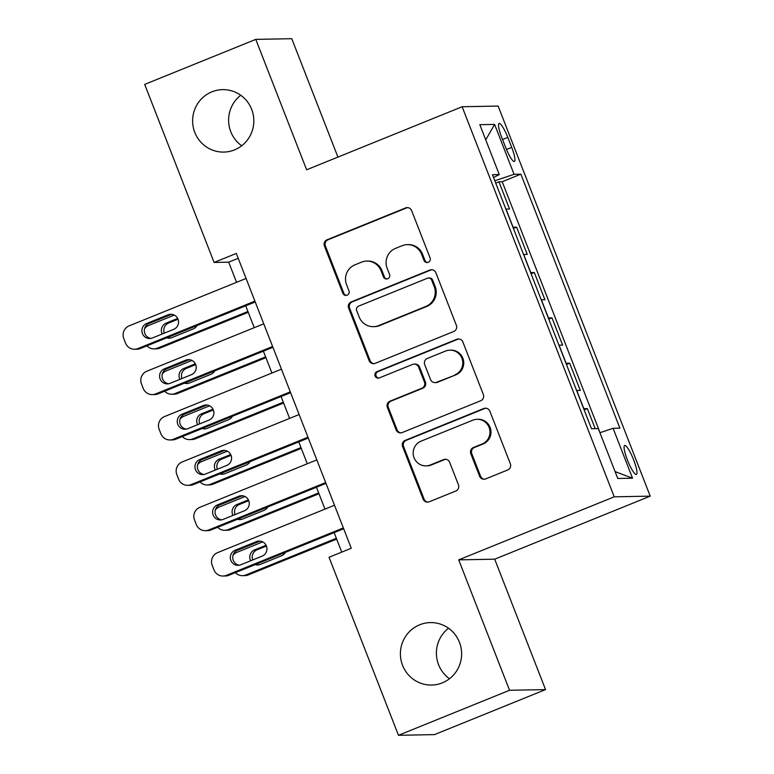 <?xml version="1.0" encoding="UTF-8"?>
<svg xmlns="http://www.w3.org/2000/svg" width="774" height="774" viewBox="0 0 774 774"><rect width="100%" height="100%" fill="white"/><g stroke="black" fill="none" stroke-linecap="round" stroke-linejoin="round"><path stroke-width="1.16" d="M428.254 262.299A3.357 3.289 -91.1 0 0 430.092 257.945L411.652 210.644A4.789 4.692 -91.1 0 0 405.557 207.954L327.044 239.785A4.789 4.692 -91.1 0 0 324.422 246.006L342.863 293.307A3.357 3.289 -91.1 0 0 347.129 295.184A3.357 3.289 -91.1 0 0 348.968 290.831L346.578 284.706A15.325 15.025 -91.1 0 1 354.985 264.805L361.526 262.154A15.325 15.025 -91.1 0 1 381.04 270.745L383.43 276.869A3.357 3.289 -91.1 0 0 387.697 278.746A3.357 3.289 -91.1 0 0 389.535 274.393L387.145 268.268A15.325 15.025 -91.1 0 1 395.543 248.367L402.093 245.716A15.325 15.025 -91.1 0 1 421.598 254.298L423.988 260.422A3.357 3.289 -91.1 0 0 428.254 262.299M419.692 624.792A31.231 30.612 -91.1 0 0 401.009 659.97A31.231 30.612 -91.1 0 0 431.602 685.048A31.231 30.612 -91.1 0 0 442.331 682.852A31.231 30.612 -91.1 0 0 461.014 647.664A31.231 30.612 -91.1 0 0 430.421 622.586A31.231 30.612 -91.1 0 0 419.692 624.792M448.533 628.227A31.231 30.612 -91.1 0 0 449.491 678.74M211.902 91.825A31.231 30.612 -91.1 0 0 193.219 127.013A31.231 30.612 -91.1 0 0 223.812 152.091A31.231 30.612 -91.1 0 0 234.541 149.885A31.231 30.612 -91.1 0 0 253.224 114.707A31.231 30.612 -91.1 0 0 222.631 89.629A31.231 30.612 -91.1 0 0 211.902 91.825M240.743 95.26A31.231 30.612 -91.1 0 0 241.691 145.773M633.645 459.901A15.615 2.912 67.9 0 0 624.666 445.485A15.615 2.912 67.9 0 0 627.414 460.017A15.615 2.912 67.9 0 0 636.392 474.433A15.615 2.912 67.9 0 0 633.645 459.901M479.59 476.213A4.789 4.692 -91.1 0 0 485.685 478.903L507.705 469.973A4.789 4.692 -91.1 0 0 510.337 463.752L489.855 411.217A4.789 4.692 -91.1 0 0 483.75 408.527L405.247 440.358A4.789 4.692 -91.1 0 0 402.615 446.579L423.107 499.114A4.789 4.692 -91.1 0 0 429.202 501.794L455.809 491.016A4.789 4.692 -91.1 0 0 458.431 484.795L449.665 462.31A4.789 4.692 -91.1 0 0 443.57 459.621L430.373 464.971A12.81 12.558 -91.1 0 1 413.422 455.586A12.81 12.558 -91.1 0 1 421.085 441.151L472.769 420.205A12.81 12.558 -91.1 0 1 489.729 429.589A12.81 12.558 -91.1 0 1 482.057 444.024L473.446 447.507A4.789 4.692 -91.1 0 0 470.815 453.728L479.59 476.213L480.557 476.194A4.789 4.692 -91.1 0 0 484.524 479.203M458.701 559.863L509.544 690.273L398.465 735.3L434.456 734.623L545.544 689.595L494.702 559.186L650.218 496.144L614.227 496.821L458.701 559.863L494.702 559.186M337.928 157.093L291.769 38.7L255.778 39.377L306.62 169.787L462.136 106.744L614.227 496.821M255.778 39.377L144.69 84.405L214.098 262.444L228.688 262.163L236.554 282.326M398.465 735.3L329.047 557.27L351.27 548.263L236.322 253.437L214.098 262.444M453.719 331.504A4.789 4.692 -91.1 0 0 456.35 325.283L435.868 272.748A4.789 4.692 -91.1 0 0 429.773 270.068L351.261 301.889A4.789 4.692 -91.1 0 0 348.639 308.11L369.121 360.645A4.789 4.692 -91.1 0 0 375.216 363.335L453.719 331.504M462.862 341.982L483.344 394.517A4.789 4.692 -91.1 0 1 480.712 400.738L402.209 432.56A4.789 4.692 -91.1 0 1 396.114 429.88L387.348 407.395A4.789 4.692 -91.1 0 1 389.97 401.174L421.811 388.267A4.789 4.692 -91.1 0 0 424.433 382.046L418.618 367.137A4.789 4.692 -91.1 0 0 412.523 364.448L379.376 377.886A3.357 3.289 -91.1 0 1 374.935 375.429A3.357 3.289 -91.1 0 1 376.948 371.655L456.757 339.302A4.789 4.692 -91.1 0 1 462.862 341.982M595.187 428.641L587.369 408.595L584.157 409.891M583.673 408.662A19.524 1.374 -21.3 0 1 583.819 408.662L576.746 390.512L580.297 390.444L569.683 363.229L566.471 364.535M565.997 363.306A19.524 1.374 -21.3 0 1 566.133 363.296L559.06 345.156L562.611 345.088L551.997 317.872L548.785 319.178M548.311 317.95A19.524 1.374 -21.3 0 1 548.447 317.94L541.374 299.799L544.925 299.732L534.312 272.516L531.099 273.822M530.625 272.593A19.524 1.374 -21.3 0 1 530.761 272.583L523.688 254.443L527.239 254.375L516.635 227.159L513.085 227.227A19.524 1.374 158.7 0 0 512.939 227.227M513.423 228.456L516.635 227.159M501.775 137.52L505.664 147.505A15.132 2.825 67.9 0 0 514.371 161.466A15.132 2.825 67.9 0 0 511.701 147.389L507.812 137.404A15.132 2.825 67.9 0 0 499.104 123.443A15.132 2.825 67.9 0 0 501.775 137.52M650.218 496.144L498.137 106.067L462.136 106.744M599.918 432.734L613.095 428.312L619.897 428.177L520.863 174.169L514.062 174.305L494.818 180.768M613.095 428.312L632.542 478.206L617.758 478.477L598.302 428.583L591.491 428.719L492.458 174.711L499.269 174.576L479.822 124.682L494.605 124.411L514.062 174.305M600.044 432.685L502.21 181.735L498.949 181.803L509.553 209.019L506.002 209.077A19.524 1.374 158.7 0 0 505.867 209.086M530.761 272.583L534.312 272.516M548.447 317.94L551.997 317.872M566.133 363.296L569.683 363.229M583.819 408.662L587.369 408.595M509.544 690.273L545.544 689.595M245.716 305.817L254.24 327.683M263.392 351.173L271.926 373.049M281.078 396.54L289.611 418.405M298.764 441.896L307.288 463.761M316.45 487.252L324.974 509.118M334.136 532.609L341.74 552.123M238.218 258.303L228.688 262.163M495.737 183.099L498.949 181.803M502.21 181.735L520.863 174.169M493.56 177.517L499.269 174.576M485.733 139.862L494.605 124.411M632.542 478.206L615.069 471.598M427.587 262.492A3.357 3.289 -91.1 0 1 424.965 260.403L422.575 254.278A15.325 15.025 -91.1 0 0 408.324 244.613L407.356 244.632M366.789 261.07L367.766 261.061A15.325 15.025 -91.1 0 1 382.008 270.726L384.397 276.85A3.357 3.289 -91.1 0 0 387.029 278.93M407.685 207.635A4.789 4.692 -91.1 0 0 406.524 207.945L328.021 239.766A4.789 4.692 -91.1 0 0 325.39 245.987L343.84 293.288A3.357 3.289 -91.1 0 0 346.462 295.378M431.902 269.749A4.789 4.692 -91.1 0 0 430.741 270.049L352.238 301.87A4.789 4.692 -91.1 0 0 349.606 308.091L370.088 360.626A4.789 4.692 -91.1 0 0 374.055 363.635M431.669 280.12A3.357 3.289 -91.1 0 0 427.403 278.243L358.488 306.175A3.357 3.289 -91.1 0 0 356.65 310.529L359.165 316.992A15.325 15.025 -91.1 0 0 378.679 325.583L425.787 306.485A15.325 15.025 -91.1 0 0 434.185 286.583L431.669 280.12L432.647 280.111A3.357 3.289 -91.1 0 0 429.522 277.992L428.554 278.011M373.416 326.657L374.384 326.638A15.325 15.025 -91.1 0 0 379.647 325.564L378.679 325.583M432.647 280.111L435.162 286.564A15.325 15.025 -91.1 0 1 426.755 306.465L379.647 325.564M414.167 364.109L415.145 364.09A4.789 4.692 -91.1 0 1 419.595 367.118L425.41 382.027A4.789 4.692 -91.1 0 1 422.778 388.248L390.947 401.155A4.789 4.692 -91.1 0 0 388.316 407.376L397.081 429.86A4.789 4.692 -91.1 0 0 401.048 432.869M458.895 338.983A4.789 4.692 -91.1 0 0 457.734 339.283L377.915 371.636A3.357 3.289 -91.1 0 0 378.709 378.08M454.851 374.877A12.81 12.558 -91.1 0 0 449.965 350.158A12.81 12.558 -91.1 0 0 445.563 351.057L427.354 358.439A4.789 4.692 -91.1 0 0 424.723 364.66L430.538 379.57A4.789 4.692 -91.1 0 0 436.642 382.259L455.818 374.858A12.81 12.558 -91.1 0 0 450.932 350.138L449.965 350.158M434.998 382.598L435.965 382.579A4.789 4.692 -91.1 0 0 437.61 382.24L436.642 382.259M455.818 374.858L437.61 382.24M477.171 419.295L478.148 419.276A12.81 12.558 -91.1 0 1 483.034 444.005L474.414 447.498A4.789 4.692 -91.1 0 0 471.792 453.719L480.557 476.194M425.971 465.871L426.948 465.851A12.81 12.558 -91.1 0 0 431.35 464.951L430.373 464.971M445.698 459.301A4.789 4.692 -91.1 0 0 444.537 459.601L431.35 464.951M485.888 408.208A4.789 4.692 -91.1 0 0 484.727 408.517L406.215 440.338A4.789 4.692 -91.1 0 0 403.593 446.559L424.075 499.095A4.789 4.692 -91.1 0 0 428.041 502.094M144.632 328.505A9.762 9.569 -91.1 0 1 148.589 325.506L174.276 315.095M247.932 311.496L157.432 348.184L159.86 348.136A9.762 9.569 88.9 0 1 156.503 348.822L154.074 348.871A9.762 9.569 -91.1 0 0 157.432 348.184M248.241 312.309L159.86 348.136M178.001 319.246L168.606 323.058A7.808 7.653 -91.1 0 0 164.311 333.149M168.035 337.309A7.808 7.653 -91.1 0 0 170.367 338.044M166.758 337.822A7.808 7.653 -91.1 0 0 171.828 337.619L193.161 328.969A7.808 7.653 -91.1 0 0 196.993 325.564M177.643 318.453L166.168 323.106A7.808 7.653 -91.1 0 0 162.23 333.991M146.973 345.843A9.762 9.569 -91.1 0 0 154.074 348.871M254.917 301.144L137.975 348.552A9.762 9.569 -91.1 0 1 125.543 343.085L123.782 338.548A9.762 9.569 -91.1 0 1 129.132 325.873L246.074 278.466M134.618 349.238L137.046 349.19A9.762 9.569 88.9 0 0 140.404 348.503L255.236 301.957M152.372 337.986A7.808 7.653 88.9 0 1 142.048 332.269A7.808 7.653 88.9 0 1 146.712 323.474L168.045 314.825A7.808 7.653 88.9 0 1 178.378 320.542A7.808 7.653 88.9 0 1 173.705 329.337L152.372 337.986M150.911 338.412A7.808 7.653 88.9 0 1 149.15 323.426L170.474 314.776A7.808 7.653 88.9 0 1 171.944 314.35M162.308 373.861A9.762 9.569 -91.1 0 1 166.265 370.862L191.962 360.452M265.608 356.862L175.108 393.54L177.546 393.502A9.762 9.569 88.9 0 1 174.189 394.189L171.76 394.227A9.762 9.569 -91.1 0 0 175.108 393.54M265.927 357.665L177.546 393.502M195.687 364.602L186.292 368.414A7.808 7.653 -91.1 0 0 181.987 378.505M185.712 382.666A7.808 7.653 -91.1 0 0 188.053 383.401M184.444 383.178A7.808 7.653 -91.1 0 0 189.514 382.975L210.847 374.335A7.808 7.653 -91.1 0 0 214.679 370.93M195.329 363.809L183.854 368.463A7.808 7.653 -91.1 0 0 179.916 379.347M164.649 391.199A9.762 9.569 -91.1 0 0 171.76 394.227M179.994 419.227A9.762 9.569 -91.1 0 1 183.951 416.219L209.648 405.808M283.294 402.219L192.794 438.906L195.232 438.858A9.762 9.569 88.9 0 1 191.875 439.545L189.446 439.593A9.762 9.569 -91.1 0 0 192.794 438.906M283.613 403.031L195.232 438.858M213.372 409.968L203.978 413.771A7.808 7.653 -91.1 0 0 199.673 423.862M203.398 428.022A7.808 7.653 -91.1 0 0 205.729 428.767M202.12 428.544A7.808 7.653 -91.1 0 0 207.2 428.332L228.533 419.692A7.808 7.653 -91.1 0 0 232.355 416.286M213.014 409.165L201.54 413.819A7.808 7.653 -91.1 0 0 197.602 424.703M182.335 436.565A9.762 9.569 -91.1 0 0 189.446 439.593M197.68 464.584A9.762 9.569 -91.1 0 1 201.637 461.585L227.333 451.165M300.98 447.575L210.48 484.263L212.908 484.214A9.762 9.569 88.9 0 1 209.56 484.901L207.132 484.95A9.762 9.569 -91.1 0 0 210.48 484.263M301.299 448.388L212.908 484.214M231.058 455.325L221.654 459.137A7.808 7.653 -91.1 0 0 217.359 469.228M221.083 473.378A7.808 7.653 -91.1 0 0 223.415 474.123M219.806 473.901A7.808 7.653 -91.1 0 0 224.886 473.698L246.209 465.048A7.808 7.653 -91.1 0 0 250.041 461.643M230.7 454.532L219.226 459.176A7.808 7.653 -91.1 0 0 215.288 470.07M200.021 481.921A9.762 9.569 -91.1 0 0 207.132 484.95M215.365 509.94A9.762 9.569 -91.1 0 1 219.323 506.941L245.019 496.521M318.665 492.932L228.166 529.619L230.594 529.571A9.762 9.569 88.9 0 1 227.246 530.258L224.808 530.306A9.762 9.569 -91.1 0 0 228.166 529.619M318.985 493.744L230.594 529.571M248.744 500.681L239.34 504.493A7.808 7.653 -91.1 0 0 235.044 514.584M238.769 518.744A7.808 7.653 -91.1 0 0 241.101 519.48M237.492 519.257A7.808 7.653 -91.1 0 0 242.572 519.054L263.895 510.405A7.808 7.653 -91.1 0 0 267.727 506.999M248.386 499.888L236.912 504.542A7.808 7.653 -91.1 0 0 232.964 515.426M217.707 527.278A9.762 9.569 -91.1 0 0 224.808 530.306M272.603 346.5L155.651 393.908A9.762 9.569 -91.1 0 1 143.229 388.442L141.458 383.904A9.762 9.569 -91.1 0 1 146.808 371.23L263.76 323.822M152.304 394.595L154.732 394.556A9.762 9.569 88.9 0 0 158.09 393.86L272.922 347.313M170.057 383.343A7.808 7.653 88.9 0 1 159.734 377.625A7.808 7.653 88.9 0 1 164.398 368.83L185.731 360.181A7.808 7.653 88.9 0 1 196.064 365.899A7.808 7.653 88.9 0 1 191.391 374.693L170.057 383.343M168.597 383.769A7.808 7.653 88.9 0 1 166.836 368.782L188.159 360.142A7.808 7.653 88.9 0 1 189.63 359.707M290.289 391.867L173.337 439.264A9.762 9.569 -91.1 0 1 160.915 433.798L159.144 429.26A9.762 9.569 -91.1 0 1 164.494 416.586L281.446 369.179M169.99 439.951L172.418 439.913A9.762 9.569 88.9 0 0 175.775 439.226L290.608 392.67M187.743 428.699A7.808 7.653 88.9 0 1 177.41 422.981A7.808 7.653 88.9 0 1 182.083 414.187L203.417 405.537A7.808 7.653 88.9 0 1 213.74 411.265A7.808 7.653 88.9 0 1 209.077 420.059L187.743 428.699M186.273 429.125A7.808 7.653 88.9 0 1 184.522 414.138L205.845 405.499A7.808 7.653 88.9 0 1 207.316 405.063M307.975 437.223L191.023 484.63A9.762 9.569 -91.1 0 1 178.601 479.154L176.83 474.617A9.762 9.569 -91.1 0 1 182.18 461.952L299.132 414.545M187.676 485.317L190.104 485.269A9.762 9.569 88.9 0 0 193.452 484.582L308.294 438.036M205.429 474.056A7.808 7.653 88.9 0 1 195.096 468.338A7.808 7.653 88.9 0 1 199.769 459.543L221.103 450.903A7.808 7.653 88.9 0 1 231.426 456.621A7.808 7.653 88.9 0 1 226.753 465.416L205.429 474.056M203.959 474.491A7.808 7.653 88.9 0 1 202.198 459.504L223.531 450.855A7.808 7.653 88.9 0 1 225.002 450.429M325.661 482.579L208.709 529.987A9.762 9.569 -91.1 0 1 196.286 524.52L194.516 519.983A9.762 9.569 -91.1 0 1 199.866 507.309L316.818 459.901M205.352 530.674L207.79 530.625A9.762 9.569 88.9 0 0 211.138 529.938L325.97 483.392M223.115 519.422A7.808 7.653 88.9 0 1 212.782 513.704A7.808 7.653 88.9 0 1 217.455 504.9L238.779 496.26A7.808 7.653 88.9 0 1 249.112 501.978A7.808 7.653 88.9 0 1 244.439 510.772L223.115 519.422M221.645 519.847A7.808 7.653 88.9 0 1 219.884 504.861L241.217 496.211A7.808 7.653 88.9 0 1 242.688 495.786M233.051 555.297A9.762 9.569 -91.1 0 1 237.008 552.297L262.696 541.887M336.351 538.288L245.851 574.976L248.28 574.927A9.762 9.569 88.9 0 1 244.932 575.614L242.494 575.663A9.762 9.569 -91.1 0 0 245.851 574.976M336.671 539.101L248.28 574.927M266.42 546.038L257.026 549.85A7.808 7.653 -91.1 0 0 252.73 559.941M256.455 564.101A7.808 7.653 -91.1 0 0 258.787 564.836M255.178 564.614A7.808 7.653 -91.1 0 0 260.257 564.41L281.581 555.761A7.808 7.653 -91.1 0 0 285.413 552.355M266.072 545.244L254.598 549.898A7.808 7.653 -91.1 0 0 250.65 560.782M235.393 572.634A9.762 9.569 -91.1 0 0 242.494 575.663M343.346 527.936L226.395 575.343A9.762 9.569 -91.1 0 1 213.972 569.877L212.202 565.339A9.762 9.569 -91.1 0 1 217.552 552.665L334.503 505.258M223.038 576.03L225.476 575.982A9.762 9.569 88.9 0 0 228.823 575.295L343.656 528.748M240.801 564.778A7.808 7.653 88.9 0 1 230.468 559.06A7.808 7.653 88.9 0 1 235.141 550.266L256.465 541.616A7.808 7.653 88.9 0 1 266.798 547.334A7.808 7.653 88.9 0 1 262.125 556.129L240.801 564.778M239.33 565.204A7.808 7.653 88.9 0 1 237.57 550.217L258.903 541.568A7.808 7.653 88.9 0 1 260.364 541.142M513.085 227.227L506.002 209.077M502.558 139.533L507.812 137.404M506.477 149.508L511.701 147.389M422.575 254.278L421.598 254.298M384.397 276.85L383.43 276.869M382.008 270.726L381.04 270.745M343.84 293.288L342.863 293.307M325.39 245.987L324.422 246.006M328.021 239.766L327.044 239.785M406.524 207.945L405.557 207.954M424.965 260.403L423.988 260.422M370.088 360.626L369.121 360.645M349.606 308.091L348.639 308.11M352.238 301.87L351.261 301.889M430.741 270.049L429.773 270.068M426.755 306.465L425.787 306.485M435.162 286.564L434.185 286.583M397.081 429.86L396.114 429.88M388.316 407.376L387.348 407.395M390.947 401.155L389.97 401.174M422.778 388.248L421.811 388.267M425.41 382.027L424.433 382.046M419.595 367.118L418.618 367.137M377.915 371.636L376.948 371.655M457.734 339.283L456.757 339.302M471.792 453.719L470.815 453.728M474.414 447.498L473.446 447.507M483.034 444.005L482.057 444.024M444.537 459.601L443.57 459.621M424.075 499.095L423.107 499.114M403.593 446.559L402.615 446.579M406.215 440.338L405.247 440.358M484.727 408.517L483.75 408.527M168.606 323.058L166.168 323.106M140.404 348.503L137.975 348.552M146.712 323.474L149.15 323.426M168.045 314.825L170.474 314.776M186.292 368.414L183.854 368.463M203.978 413.771L201.54 413.819M221.654 459.137L219.226 459.176M239.34 504.493L236.912 504.542M158.09 393.86L155.651 393.908M164.398 368.83L166.836 368.782M185.731 360.181L188.159 360.142M175.775 439.226L173.337 439.264M182.083 414.187L184.522 414.138M203.417 405.537L205.845 405.499M193.452 484.582L191.023 484.63M199.769 459.543L202.198 459.504M221.103 450.903L223.531 450.855M211.138 529.938L208.709 529.987M217.455 504.9L219.884 504.861M238.779 496.26L241.217 496.211M257.026 549.85L254.598 549.898M228.823 575.295L226.395 575.343M235.141 550.266L237.57 550.217M256.465 541.616L258.903 541.568"/></g></svg>
